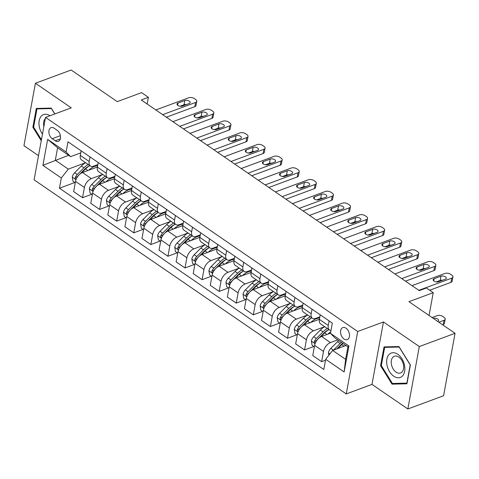 <?xml version="1.0" encoding="UTF-8"?>
<svg xmlns="http://www.w3.org/2000/svg" width="479" height="479" viewBox="0 0 479 479"><rect width="100%" height="100%" fill="white"/><g stroke="black" fill="none" stroke-linecap="round" stroke-linejoin="round"><path stroke-width="0.72" d="M346.012 328.211A6.407 4.149 -110.3 0 0 342.79 327.606A6.407 4.149 -110.3 0 0 340.587 332.779A6.407 4.149 -110.3 0 0 344.03 339.012A6.407 4.149 -110.3 0 0 347.245 339.617A6.407 4.149 -110.3 0 0 349.454 334.45A6.407 4.149 -110.3 0 0 346.012 328.211M407.851 408.988L443.59 395.744L455.05 333.306L419.311 346.551L383.445 321.954L357.711 331.492L346.251 393.93L371.985 384.392L407.851 408.988L419.311 346.551M357.711 331.492L45.541 117.391L34.081 179.829L346.251 393.93M45.541 117.391L71.269 107.853L35.41 83.256L23.95 145.694L38.512 155.681M35.41 83.256L71.149 70.012L117.259 101.638L141.562 92.627L148.394 97.315L141.245 99.961L419.269 290.639L426.412 287.987L433.244 292.675L408.94 301.68L455.05 333.306M52.241 138.706L55.247 140.766A6.203 4.018 -110.3 0 0 58.36 141.353A6.203 4.018 -110.3 0 0 60.498 136.347A6.203 4.018 -110.3 0 0 57.163 130.306L54.157 128.246A6.203 4.018 -110.3 0 0 51.043 127.659A6.203 4.018 -110.3 0 0 48.906 132.665A6.203 4.018 -110.3 0 0 52.241 138.706L60.402 135.683M61.33 178.002L42.888 165.351L47.66 139.365L66.102 152.011L70.581 156.645L57.606 147.742L55.313 160.231L68.287 169.129L61.33 178.002L59.456 188.211L323.816 369.513L325.69 359.304L332.648 350.436L345.628 359.34L347.916 346.85L334.941 337.946L330.462 333.318L348.904 345.97L344.132 371.955L325.69 359.304M330.462 333.318L332.336 323.109L67.976 141.802L66.102 152.011M429.058 315.481L433.244 292.675M147.161 104.021L148.394 97.315M68.617 155.298L42.888 165.351M70.581 156.645L80.771 152.867M312.027 309.183L311.188 313.757A8.005 4.491 124.4 0 0 312.38 318.242A8.005 4.491 124.4 0 0 315.667 318.391L319.852 316.841M294.95 297.471L294.112 302.045A8.005 4.491 124.4 0 0 295.303 306.53A8.005 4.491 124.4 0 0 298.591 306.68L302.776 305.129M277.874 285.759L277.036 290.334A8.005 4.491 124.4 0 0 278.227 294.819A8.005 4.491 124.4 0 0 281.514 294.968L285.7 293.417M260.798 274.048L259.959 278.622A8.005 4.491 124.4 0 0 261.151 283.107A8.005 4.491 124.4 0 0 264.438 283.251L268.623 281.7M243.721 262.336L242.883 266.911A8.005 4.491 124.4 0 0 244.068 271.395A8.005 4.491 124.4 0 0 247.362 271.539L251.547 269.988M226.645 250.625L225.801 255.199A8.005 4.491 124.4 0 0 226.992 259.684A8.005 4.491 124.4 0 0 230.285 259.828L234.465 258.277M209.562 238.913L208.724 243.488A8.005 4.491 124.4 0 0 209.916 247.966A8.005 4.491 124.4 0 0 213.203 248.116L217.388 246.565M192.486 227.196L191.648 231.776A8.005 4.491 124.4 0 0 192.839 236.255A8.005 4.491 124.4 0 0 196.127 236.404L200.312 234.854M175.41 215.484L174.572 220.059A8.005 4.491 124.4 0 0 175.763 224.543A8.005 4.491 124.4 0 0 179.05 224.693L183.235 223.142M158.333 203.773L157.495 208.347A8.005 4.491 124.4 0 0 158.681 212.832A8.005 4.491 124.4 0 0 161.974 212.981L166.159 211.431M141.257 192.061L140.419 196.635A8.005 4.491 124.4 0 0 141.604 201.12A8.005 4.491 124.4 0 0 144.898 201.27L149.077 199.719M124.181 180.349L123.337 184.924A8.005 4.491 124.4 0 0 124.528 189.409A8.005 4.491 124.4 0 0 127.821 189.558L132 188.007M107.098 168.638L106.26 173.212A8.005 4.491 124.4 0 0 107.452 177.697A8.005 4.491 124.4 0 0 110.739 177.841L114.924 176.29M90.022 156.926L89.184 161.501A8.005 4.491 124.4 0 0 90.375 165.985A8.005 4.491 124.4 0 0 93.662 166.129L97.848 164.578M75.263 182.876L73.018 181.337L72.275 177.026A5.305 2.976 -55.6 0 1 74.652 172.739L81.328 166.051A15.31 8.592 -55.6 0 1 85.603 162.71L68.287 169.129M97.405 167.003L82.49 172.53A8.005 4.491 124.4 0 0 75.532 181.397L73.658 191.606L82.538 197.695L91.842 194.246M102.656 174.434L91.369 178.619A8.005 4.491 124.4 0 0 84.412 187.487L82.538 197.695M114.481 178.715L99.566 184.241A8.005 4.491 124.4 0 0 92.609 193.109L90.741 203.318L99.62 209.407L108.919 205.964M119.732 186.151L108.452 190.331A8.005 4.491 124.4 0 0 101.494 199.198L99.62 209.407M131.557 190.426L116.648 195.953A8.005 4.491 124.4 0 0 109.691 204.82L107.817 215.029L116.696 221.124L126.001 217.676M136.808 197.863L125.528 202.042A8.005 4.491 124.4 0 0 118.57 210.91L116.696 221.124M148.634 202.138L133.725 207.664A8.005 4.491 124.4 0 0 126.767 216.532L124.893 226.741L133.773 232.836L143.077 229.387M153.891 209.574L142.604 213.754A8.005 4.491 124.4 0 0 135.647 222.627L133.773 232.836M165.71 213.85L150.801 219.376A8.005 4.491 124.4 0 0 143.844 228.243L141.97 238.458L150.849 244.547L160.154 241.099M170.967 221.286L159.681 225.465A8.005 4.491 124.4 0 0 152.723 234.339L150.849 244.547M182.792 225.561L167.878 231.088A8.005 4.491 124.4 0 0 160.92 239.961L159.046 250.17L167.925 256.259L177.23 252.81M188.043 232.998L176.757 237.177A8.005 4.491 124.4 0 0 169.8 246.05L167.925 256.259M199.869 237.273L184.954 242.799A8.005 4.491 124.4 0 0 177.996 251.673L176.122 261.881L185.008 267.971L194.306 264.522M194.803 264.863L192.564 263.324L191.816 259.013A5.305 2.976 -55.6 0 1 194.199 254.726L200.869 248.038A15.31 8.592 -55.6 0 1 205.144 244.697L193.833 248.894A8.005 4.491 124.4 0 0 186.876 257.762L185.008 267.971M216.945 248.99L202.03 254.511A8.005 4.491 124.4 0 0 195.073 263.384L193.205 273.593L202.084 279.682L211.389 276.233M222.196 256.421L210.916 260.606A8.005 4.491 124.4 0 0 203.958 269.473L202.084 279.682M234.021 260.702L219.113 266.228A8.005 4.491 124.4 0 0 212.155 275.096L210.281 285.304L219.16 291.394L228.465 287.945M239.272 268.132L227.992 272.317A8.005 4.491 124.4 0 0 221.035 281.185L219.16 291.394M251.098 272.413L236.189 277.94A8.005 4.491 124.4 0 0 229.231 286.807L227.357 297.016L236.237 303.105L245.541 299.656M256.355 279.844L245.068 284.029A8.005 4.491 124.4 0 0 238.111 292.897L236.237 303.105M268.174 284.125L253.265 289.651A8.005 4.491 124.4 0 0 246.308 298.519L244.434 308.727L253.313 314.817L262.618 311.374M273.431 291.561L262.145 295.741A8.005 4.491 124.4 0 0 255.187 304.608L253.313 314.817M285.256 295.836L270.342 301.363A8.005 4.491 124.4 0 0 263.384 310.23L261.51 320.439L270.39 326.534L279.694 323.086M290.508 303.273L279.221 307.452A8.005 4.491 124.4 0 0 272.264 316.32L270.39 326.534M302.333 307.548L287.418 313.074A8.005 4.491 124.4 0 0 280.46 321.942L278.586 332.151L287.472 338.246L296.77 334.797M307.584 314.984L296.297 319.164A8.005 4.491 124.4 0 0 289.34 328.037L287.472 338.246M319.409 319.259L304.5 324.786A8.005 4.491 124.4 0 0 297.543 333.653L295.669 343.868L304.548 349.957L313.853 346.509M324.66 326.696L313.38 330.875A8.005 4.491 124.4 0 0 306.422 339.749L304.548 349.957M330.48 333.198L321.577 336.498A8.005 4.491 124.4 0 0 314.619 345.371L312.745 355.58L321.625 361.669L325.522 360.226M337.761 339.88L330.456 342.587A8.005 4.491 124.4 0 0 323.499 351.46L321.625 361.669M345.958 345.503L332.648 350.436M81.143 150.837L80.304 155.412A8.005 4.491 124.4 0 0 81.496 159.896L90.375 165.985M59.456 188.211L74.766 182.535M98.219 162.549L97.381 167.123A8.005 4.491 124.4 0 0 98.572 171.608L107.452 177.697M115.295 174.26L114.457 178.835A8.005 4.491 124.4 0 0 115.649 183.319L124.528 189.409M132.378 185.972L131.533 190.546A8.005 4.491 124.4 0 0 132.725 195.031L141.604 201.12M149.454 197.683L148.616 202.258A8.005 4.491 124.4 0 0 149.801 206.742L158.681 212.832M166.53 209.395L165.692 213.969A8.005 4.491 124.4 0 0 166.884 218.454L175.763 224.543M183.607 221.106L182.768 225.681A8.005 4.491 124.4 0 0 183.96 230.165L192.839 236.255M200.683 232.818L199.845 237.398A8.005 4.491 124.4 0 0 201.036 241.877L209.916 247.966M217.759 244.535L216.921 249.11A8.005 4.491 124.4 0 0 218.113 253.589L226.992 259.684M234.842 256.247L233.997 260.821A8.005 4.491 124.4 0 0 235.189 265.306L244.068 271.395M251.918 267.959L251.08 272.533A8.005 4.491 124.4 0 0 252.265 277.018L261.151 283.107M268.994 279.67L268.156 284.245A8.005 4.491 124.4 0 0 269.348 288.729L278.227 294.819M286.071 291.382L285.233 295.956A8.005 4.491 124.4 0 0 286.424 300.441L295.303 306.53M303.147 303.093L302.309 307.668A8.005 4.491 124.4 0 0 303.5 312.152L312.38 318.242M320.229 314.805L319.385 319.379A8.005 4.491 124.4 0 0 320.577 323.864L329.456 329.953A8.005 4.491 124.4 0 0 330.989 330.426M329.109 320.894L328.265 325.469A8.005 4.491 124.4 0 0 329.456 329.953M57.606 147.742L47.66 139.365M348.904 345.97L347.916 346.85M344.132 371.955L345.628 359.34M54.863 113.936L51.235 108.086L36.326 108.452L32.871 127.252L41.254 140.742M383.445 321.954L371.985 384.392M410.389 364.992L398.929 346.551L384.02 346.91L380.566 365.711L392.026 384.158L406.934 383.799L410.389 364.992M33.656 126.965L32.871 127.252M393.989 383.428L392.026 384.158M381.35 365.423L380.566 365.711M155.831 109.966L188.75 97.77A4.006 2.06 10.4 0 1 194.342 98.584L195.707 99.518A4.006 2.06 10.4 0 1 196.785 101.303A4.006 2.06 10.4 0 1 195.582 102.452L162.662 114.649M166.387 117.205L194.803 106.673L195.582 102.452M184.828 100.518A3.203 1.647 -169.6 0 1 188.397 100.698A3.203 1.647 -169.6 0 1 190.169 102.596A3.203 1.647 -169.6 0 1 189.205 103.518L182.343 106.057A3.203 1.647 -169.6 0 1 178.775 105.877A3.203 1.647 -169.6 0 1 177.002 103.985A3.203 1.647 -169.6 0 1 177.966 103.063L184.828 100.518L184.056 104.739A3.203 1.647 -169.6 0 1 186.337 104.578M180.062 106.218L184.056 104.739M196.785 101.303L196.013 105.518A4.006 2.06 -169.6 0 1 194.803 106.673M88.663 170.243A15.31 8.592 -55.6 0 1 97.626 165.776M81.586 172.943L85.561 168.955A15.31 8.592 -55.6 0 1 89.836 165.614M88.196 164.489A15.31 8.592 124.4 0 0 83.921 167.83L77.251 174.518A5.305 2.976 124.4 0 0 75.281 177.475L75.347 178.649L76.179 179.254M75.281 177.475L77.335 176.715A2.7 1.515 -55.6 0 1 77.933 175.973L84.603 169.285A12.711 7.131 -55.6 0 1 89.328 165.92M172.907 121.678L205.826 109.481A4.006 2.06 10.4 0 1 211.419 110.296L212.784 111.23A4.006 2.06 10.4 0 1 213.862 113.014A4.006 2.06 10.4 0 1 212.658 114.164L179.739 126.366M183.463 128.917L211.88 118.385L212.658 114.164M201.91 112.23A3.203 1.647 -169.6 0 1 205.473 112.409A3.203 1.647 -169.6 0 1 207.245 114.307A3.203 1.647 -169.6 0 1 206.281 115.229L199.42 117.774A3.203 1.647 -169.6 0 1 195.851 117.589A3.203 1.647 -169.6 0 1 194.085 115.696A3.203 1.647 -169.6 0 1 195.049 114.774L201.91 112.23L201.132 116.451A3.203 1.647 -169.6 0 1 203.413 116.289M197.138 117.93L201.132 116.451M213.862 113.014L213.089 117.229A4.006 2.06 -169.6 0 1 211.88 118.385M189.983 133.39L222.903 121.193A4.006 2.06 10.4 0 1 228.495 122.007L229.86 122.941A4.006 2.06 10.4 0 1 230.938 124.726A4.006 2.06 10.4 0 1 229.734 125.875L196.815 138.078M200.539 140.628L228.962 130.096L229.734 125.875M218.987 123.941A3.203 1.647 -169.6 0 1 222.549 124.121A3.203 1.647 -169.6 0 1 224.322 126.019A3.203 1.647 -169.6 0 1 223.358 126.941L216.496 129.486A3.203 1.647 -169.6 0 1 212.927 129.3A3.203 1.647 -169.6 0 1 211.161 127.408A3.203 1.647 -169.6 0 1 212.125 126.486L218.987 123.941L218.214 128.162A3.203 1.647 -169.6 0 1 220.49 128.007M214.215 129.641L218.214 128.162M230.938 124.726L230.165 128.947A4.006 2.06 -169.6 0 1 228.962 130.096M207.066 145.101L239.979 132.905A4.006 2.06 10.4 0 1 245.571 133.719L246.936 134.653A4.006 2.06 10.4 0 1 248.014 136.437A4.006 2.06 10.4 0 1 246.811 137.587L213.891 149.789M217.616 152.34L246.038 141.808L246.811 137.587M236.063 135.653A3.203 1.647 -169.6 0 1 239.626 135.838A3.203 1.647 -169.6 0 1 241.398 137.73A3.203 1.647 -169.6 0 1 240.434 138.653L233.572 141.197A3.203 1.647 -169.6 0 1 230.01 141.018A3.203 1.647 -169.6 0 1 228.238 139.12A3.203 1.647 -169.6 0 1 229.202 138.197L236.063 135.653L235.291 139.874A3.203 1.647 -169.6 0 1 237.566 139.718M231.297 141.353L235.291 139.874M248.014 136.437L247.242 140.658A4.006 2.06 -169.6 0 1 246.038 141.808M105.745 181.954A15.31 8.592 -55.6 0 1 114.703 177.487M92.339 194.588L90.1 193.049L89.351 188.738A5.305 2.976 -55.6 0 1 91.734 184.451L98.405 177.763A15.31 8.592 -55.6 0 1 102.68 174.422M98.662 184.654L102.638 180.667A15.31 8.592 -55.6 0 1 106.913 177.326M105.272 176.206A15.31 8.592 124.4 0 0 100.997 179.541L94.327 186.229A5.305 2.976 124.4 0 0 92.357 189.187L92.429 190.361L93.255 190.965M92.357 189.187L94.411 188.427A2.7 1.515 -55.6 0 1 95.01 187.684L101.68 180.996A12.711 7.131 -55.6 0 1 106.41 177.631M122.822 193.666A15.31 8.592 -55.6 0 1 131.785 189.199M109.416 206.299L107.176 204.761L106.428 200.45A5.305 2.976 -55.6 0 1 108.811 196.162L115.481 189.474A15.31 8.592 -55.6 0 1 119.756 186.133M115.738 196.366L119.714 192.378A15.31 8.592 -55.6 0 1 123.989 189.037M122.355 187.918A15.31 8.592 124.4 0 0 118.073 191.253L111.403 197.941A5.305 2.976 124.4 0 0 109.434 200.899L109.505 202.078L110.332 202.677M109.434 200.899L111.487 200.138A2.7 1.515 -55.6 0 1 112.086 199.402L118.762 192.714A12.711 7.131 -55.6 0 1 123.486 189.343M139.898 205.377A15.31 8.592 -55.6 0 1 148.861 200.911M126.492 218.011L124.253 216.478L123.504 212.161A5.305 2.976 -55.6 0 1 125.887 207.874L132.557 201.186A15.31 8.592 -55.6 0 1 136.832 197.845M132.815 208.078L136.79 204.09A15.31 8.592 -55.6 0 1 141.071 200.755M139.431 199.629A15.31 8.592 124.4 0 0 135.156 202.964L128.48 209.652A5.305 2.976 124.4 0 0 126.51 212.61L126.582 213.79L127.408 214.388M126.51 212.61L128.57 211.85A2.7 1.515 -55.6 0 1 129.162 211.113L135.838 204.425A12.711 7.131 -55.6 0 1 140.563 201.054M224.142 156.813L257.055 144.616A4.006 2.06 10.4 0 1 262.648 145.43L264.013 146.37A4.006 2.06 10.4 0 1 265.097 148.149A4.006 2.06 10.4 0 1 263.887 149.298L230.974 161.501M234.692 164.052L263.115 153.519L263.887 149.298M253.14 147.364A3.203 1.647 -169.6 0 1 256.708 147.55A3.203 1.647 -169.6 0 1 258.474 149.442A3.203 1.647 -169.6 0 1 257.51 150.364L250.649 152.909A3.203 1.647 -169.6 0 1 247.086 152.729A3.203 1.647 -169.6 0 1 245.314 150.831A3.203 1.647 -169.6 0 1 246.278 149.909L253.14 147.364L252.367 151.586A3.203 1.647 -169.6 0 1 254.642 151.43M248.373 153.064L252.367 151.586M265.097 148.149L264.318 152.37A4.006 2.06 -169.6 0 1 263.115 153.519M156.974 217.089A15.31 8.592 -55.6 0 1 165.938 212.622M143.574 229.728L141.329 228.19L140.581 223.873A5.305 2.976 -55.6 0 1 142.964 219.586L149.634 212.898A15.31 8.592 -55.6 0 1 153.909 209.562M149.891 219.789L153.873 215.801A15.31 8.592 -55.6 0 1 158.148 212.466M156.507 211.341A15.31 8.592 124.4 0 0 152.232 214.682L145.562 221.37A5.305 2.976 124.4 0 0 143.586 224.328L143.658 225.501L144.484 226.1M143.586 224.328L145.646 223.561A2.7 1.515 -55.6 0 1 146.245 222.825L152.915 216.137A12.711 7.131 -55.6 0 1 157.639 212.766M49.978 115.744A13.011 8.43 -110.3 0 0 39.368 126.995A13.011 8.43 -110.3 0 0 42.469 134.12M45.301 118.672A8.909 5.772 -110.3 0 0 43.805 126.3A8.909 5.772 -110.3 0 0 43.858 126.54M41.439 139.718L33.62 127.133L36.967 108.919L51.409 108.565L54.768 113.972M38.362 108.398L36.967 108.919M393.75 376.219A13.011 8.43 -110.3 0 0 404.641 371.339A13.011 8.43 -110.3 0 0 397.774 354.28A13.011 8.43 -110.3 0 0 386.882 359.154A13.011 8.43 -110.3 0 0 393.75 376.219M396.079 372.129A8.909 5.772 -110.3 0 0 400.552 372.973A8.909 5.772 -110.3 0 0 403.623 365.782A8.909 5.772 -110.3 0 0 398.833 357.112A8.909 5.772 -110.3 0 0 394.361 356.268A8.909 5.772 -110.3 0 0 391.289 363.459A8.909 5.772 -110.3 0 0 396.079 372.129M384.661 347.377L399.109 347.03L410.21 364.896L406.863 383.116L392.421 383.463L381.32 365.597L384.661 347.377L386.056 346.862M241.218 168.53L274.138 156.328A4.006 2.06 10.4 0 1 279.724 157.142L281.095 158.082A4.006 2.06 10.4 0 1 282.173 159.86A4.006 2.06 10.4 0 1 280.963 161.016L248.05 173.212M251.768 175.763L280.191 165.231L280.963 161.016M270.216 159.082A3.203 1.647 -169.6 0 1 273.784 159.262A3.203 1.647 -169.6 0 1 275.557 161.154A3.203 1.647 -169.6 0 1 274.593 162.076L267.725 164.62A3.203 1.647 -169.6 0 1 264.163 164.441A3.203 1.647 -169.6 0 1 262.39 162.543A3.203 1.647 -169.6 0 1 263.354 161.621L270.216 159.082L269.443 163.297A3.203 1.647 -169.6 0 1 271.719 163.141M265.45 164.776L269.443 163.297M282.173 159.86L281.395 164.081A4.006 2.06 -169.6 0 1 280.191 165.231M258.295 180.242L291.214 168.039A4.006 2.06 10.4 0 1 296.806 168.853L298.172 169.794A4.006 2.06 10.4 0 1 299.249 171.572A4.006 2.06 10.4 0 1 298.046 172.727L265.127 184.924M268.851 187.475L297.267 176.943L298.046 172.727M287.298 170.793A3.203 1.647 -169.6 0 1 290.861 170.973A3.203 1.647 -169.6 0 1 292.633 172.871A3.203 1.647 -169.6 0 1 291.669 173.787L284.807 176.332A3.203 1.647 -169.6 0 1 281.239 176.152A3.203 1.647 -169.6 0 1 279.467 174.254A3.203 1.647 -169.6 0 1 280.431 173.332L287.298 170.793L286.52 175.009A3.203 1.647 -169.6 0 1 288.801 174.853M282.526 176.488L286.52 175.009M299.249 171.572L298.477 175.793A4.006 2.06 -169.6 0 1 297.267 176.943M275.371 191.953L308.29 179.751A4.006 2.06 10.4 0 1 313.883 180.565L315.248 181.505A4.006 2.06 10.4 0 1 316.326 183.289A4.006 2.06 10.4 0 1 315.122 184.439L282.203 196.635M285.927 199.192L314.344 188.654L315.122 184.439M304.375 182.505A3.203 1.647 -169.6 0 1 307.937 182.685A3.203 1.647 -169.6 0 1 309.709 184.583A3.203 1.647 -169.6 0 1 308.745 185.505L301.884 188.043A3.203 1.647 -169.6 0 1 298.315 187.864A3.203 1.647 -169.6 0 1 296.549 185.966A3.203 1.647 -169.6 0 1 297.513 185.05L304.375 182.505L303.596 186.72A3.203 1.647 -169.6 0 1 305.877 186.565M299.603 188.205L303.596 186.72M316.326 183.289L315.553 187.505A4.006 2.06 -169.6 0 1 314.344 188.654M292.447 203.665L325.367 191.462A4.006 2.06 10.4 0 1 330.959 192.277L332.324 193.217A4.006 2.06 10.4 0 1 333.402 195.001A4.006 2.06 10.4 0 1 332.198 196.151L299.279 208.347M303.003 210.904L331.426 200.372L332.198 196.151M321.451 194.217A3.203 1.647 -169.6 0 1 325.013 194.396A3.203 1.647 -169.6 0 1 326.786 196.294A3.203 1.647 -169.6 0 1 325.822 197.216L318.96 199.755A3.203 1.647 -169.6 0 1 315.392 199.575A3.203 1.647 -169.6 0 1 313.625 197.677A3.203 1.647 -169.6 0 1 314.589 196.761L321.451 194.217L320.679 198.432A3.203 1.647 -169.6 0 1 322.954 198.276M316.685 199.917L320.679 198.432M333.402 195.001L332.63 199.216A4.006 2.06 -169.6 0 1 331.426 200.372M309.53 215.376L342.443 203.18A4.006 2.06 10.4 0 1 348.035 203.994L349.401 204.928A4.006 2.06 10.4 0 1 350.478 206.712A4.006 2.06 10.4 0 1 349.275 207.862L316.362 220.059M320.08 222.615L348.502 212.083L349.275 207.862M338.527 205.928A3.203 1.647 -169.6 0 1 342.096 206.108A3.203 1.647 -169.6 0 1 343.862 208.006A3.203 1.647 -169.6 0 1 342.898 208.928L336.036 211.467A3.203 1.647 -169.6 0 1 332.474 211.287A3.203 1.647 -169.6 0 1 330.702 209.395A3.203 1.647 -169.6 0 1 331.666 208.473L338.527 205.928L337.755 210.149A3.203 1.647 -169.6 0 1 340.03 209.988M333.761 211.628L337.755 210.149M350.478 206.712L349.706 210.928A4.006 2.06 -169.6 0 1 348.502 212.083M174.051 228.8A15.31 8.592 -55.6 0 1 183.014 224.334M160.651 241.44L158.405 239.901L157.663 235.59A5.305 2.976 -55.6 0 1 160.04 231.297L166.71 224.609A15.31 8.592 -55.6 0 1 170.991 221.274M166.973 231.501L170.949 227.513A15.31 8.592 -55.6 0 1 175.224 224.178M173.584 223.052A15.31 8.592 124.4 0 0 169.309 226.393L162.638 233.081A5.305 2.976 124.4 0 0 160.663 236.039L160.734 237.213L161.567 237.818M160.663 236.039L162.722 235.273A2.7 1.515 -55.6 0 1 163.321 234.536L169.991 227.848A12.711 7.131 -55.6 0 1 174.715 224.477M191.127 240.512A15.31 8.592 -55.6 0 1 200.09 236.051M177.727 253.151L175.482 251.613L174.739 247.302A5.305 2.976 -55.6 0 1 177.116 243.009L183.792 236.321A15.31 8.592 -55.6 0 1 188.067 232.986M184.05 243.212L188.025 239.231A15.31 8.592 -55.6 0 1 192.301 235.89M190.66 234.764A15.31 8.592 124.4 0 0 186.385 238.105L179.715 244.793A5.305 2.976 124.4 0 0 177.745 247.751L177.811 248.924L178.643 249.529M177.745 247.751L179.799 246.984A2.7 1.515 -55.6 0 1 180.397 246.248L187.067 239.56A12.711 7.131 -55.6 0 1 191.792 236.195M208.209 252.223A15.31 8.592 -55.6 0 1 217.173 247.763M201.126 254.924L205.102 250.942A15.31 8.592 -55.6 0 1 209.377 247.601M207.742 246.475A15.31 8.592 124.4 0 0 203.461 249.816L196.791 256.505A5.305 2.976 124.4 0 0 194.821 259.462L194.893 260.636L195.719 261.241M194.821 259.462L196.875 258.702A2.7 1.515 -55.6 0 1 197.474 257.959L204.144 251.271A12.711 7.131 -55.6 0 1 208.874 247.906M225.286 263.935A15.31 8.592 -55.6 0 1 234.249 259.474M211.88 276.575L209.64 275.036L208.892 270.725A5.305 2.976 -55.6 0 1 211.275 266.438L217.945 259.75A15.31 8.592 -55.6 0 1 222.22 256.409M218.202 266.641L222.178 262.654A15.31 8.592 -55.6 0 1 226.453 259.313M224.819 258.187A15.31 8.592 124.4 0 0 220.544 261.528L213.868 268.216A5.305 2.976 124.4 0 0 211.898 271.174L211.969 272.347L212.796 272.952M211.898 271.174L213.951 270.413A2.7 1.515 -55.6 0 1 214.55 269.671L221.226 262.983A12.711 7.131 -55.6 0 1 225.95 259.618M242.362 275.653A15.31 8.592 -55.6 0 1 251.325 271.186M228.956 288.286L226.717 286.747L225.968 282.436A5.305 2.976 -55.6 0 1 228.351 278.149L235.021 271.461A15.31 8.592 -55.6 0 1 239.296 268.12M235.279 278.353L239.261 274.365A15.31 8.592 -55.6 0 1 243.536 271.024M241.895 269.899A15.31 8.592 124.4 0 0 237.62 273.24L230.944 279.928A5.305 2.976 124.4 0 0 228.974 282.885L229.046 284.059L229.872 284.664M228.974 282.885L231.034 282.125A2.7 1.515 -55.6 0 1 231.626 281.383L238.303 274.695A12.711 7.131 -55.6 0 1 243.027 271.33M326.606 227.088L359.519 214.891A4.006 2.06 10.4 0 1 365.112 215.706L366.477 216.64A4.006 2.06 10.4 0 1 367.561 218.424A4.006 2.06 10.4 0 1 366.351 219.574L333.438 231.776M337.156 234.327L365.579 223.795L366.351 219.574M355.604 217.64A3.203 1.647 -169.6 0 1 359.172 217.819A3.203 1.647 -169.6 0 1 360.938 219.717A3.203 1.647 -169.6 0 1 359.974 220.639L353.113 223.184A3.203 1.647 -169.6 0 1 349.55 222.998A3.203 1.647 -169.6 0 1 347.778 221.106A3.203 1.647 -169.6 0 1 348.742 220.184L355.604 217.64L354.831 221.861A3.203 1.647 -169.6 0 1 357.106 221.699M350.838 223.34L354.831 221.861M367.561 218.424L366.782 222.639A4.006 2.06 -169.6 0 1 365.579 223.795M259.438 287.364A15.31 8.592 -55.6 0 1 268.402 282.897M246.038 299.998L243.793 298.459L243.051 294.148A5.305 2.976 -55.6 0 1 245.428 289.861L252.098 283.173A15.31 8.592 -55.6 0 1 256.379 279.832M252.361 290.064L256.337 286.077A15.31 8.592 -55.6 0 1 260.612 282.736M258.971 281.616A15.31 8.592 124.4 0 0 254.696 284.951L248.026 291.639A5.305 2.976 124.4 0 0 246.05 294.597L246.122 295.771L246.948 296.375M246.05 294.597L248.11 293.837A2.7 1.515 -55.6 0 1 248.709 293.094L255.379 286.406A12.711 7.131 -55.6 0 1 260.103 283.041M343.683 238.799L376.602 226.603A4.006 2.06 10.4 0 1 382.188 227.417L383.559 228.351A4.006 2.06 10.4 0 1 384.637 230.136A4.006 2.06 10.4 0 1 383.428 231.285L350.514 243.488M354.232 246.038L382.655 235.506L383.428 231.285M372.68 229.351A3.203 1.647 -169.6 0 1 376.249 229.531A3.203 1.647 -169.6 0 1 378.021 231.429A3.203 1.647 -169.6 0 1 377.057 232.351L370.189 234.896A3.203 1.647 -169.6 0 1 366.627 234.71A3.203 1.647 -169.6 0 1 364.854 232.818A3.203 1.647 -169.6 0 1 365.818 231.896L372.68 229.351L371.908 233.572A3.203 1.647 -169.6 0 1 374.183 233.417M367.914 235.051L371.908 233.572M384.637 230.136L383.859 234.357A4.006 2.06 -169.6 0 1 382.655 235.506M276.515 299.076A15.31 8.592 -55.6 0 1 285.478 294.609M263.115 311.709L260.869 310.17L260.127 305.859A5.305 2.976 -55.6 0 1 262.504 301.572L269.18 294.884A15.31 8.592 -55.6 0 1 273.455 291.543M269.438 301.776L273.413 297.788A15.31 8.592 -55.6 0 1 277.688 294.447M276.048 293.328A15.31 8.592 124.4 0 0 271.773 296.663L265.103 303.351A5.305 2.976 124.4 0 0 263.127 306.309L263.199 307.488L264.031 308.087M263.127 306.309L265.186 305.548A2.7 1.515 -55.6 0 1 265.785 304.812L272.455 298.124A12.711 7.131 -55.6 0 1 277.179 294.753M360.759 250.511L393.678 238.314A4.006 2.06 10.4 0 1 399.27 239.129L400.636 240.063A4.006 2.06 10.4 0 1 401.713 241.847A4.006 2.06 10.4 0 1 400.51 242.997L367.591 255.199M371.315 257.75L399.731 247.218L400.51 242.997M389.762 241.063A3.203 1.647 -169.6 0 1 393.325 241.248A3.203 1.647 -169.6 0 1 395.097 243.14A3.203 1.647 -169.6 0 1 394.133 244.062L387.272 246.607A3.203 1.647 -169.6 0 1 383.703 246.428A3.203 1.647 -169.6 0 1 381.931 244.529A3.203 1.647 -169.6 0 1 382.895 243.607L389.762 241.063L388.984 245.284A3.203 1.647 -169.6 0 1 391.265 245.128M384.99 246.763L388.984 245.284M401.713 241.847L400.941 246.068A4.006 2.06 -169.6 0 1 399.731 247.218M293.591 310.787A15.31 8.592 -55.6 0 1 302.554 306.321M280.191 323.421L277.946 321.888L277.203 317.571A5.305 2.976 -55.6 0 1 279.58 313.284L286.256 306.596A15.31 8.592 -55.6 0 1 290.531 303.255M286.514 313.488L290.49 309.5A15.31 8.592 -55.6 0 1 294.765 306.165M293.124 305.039A15.31 8.592 124.4 0 0 288.849 308.374L282.179 315.062A5.305 2.976 124.4 0 0 280.209 318.02L280.281 319.2L281.107 319.798M280.209 318.02L282.263 317.26A2.7 1.515 -55.6 0 1 282.861 316.523L289.532 309.835A12.711 7.131 -55.6 0 1 294.256 306.464M377.835 262.223L410.754 250.026A4.006 2.06 10.4 0 1 416.347 250.84L417.712 251.78A4.006 2.06 10.4 0 1 418.79 253.559A4.006 2.06 10.4 0 1 417.586 254.708L384.667 266.911M388.391 269.461L416.814 258.929L417.586 254.708M406.839 252.774A3.203 1.647 -169.6 0 1 410.401 252.96A3.203 1.647 -169.6 0 1 412.174 254.852A3.203 1.647 -169.6 0 1 411.21 255.774L404.348 258.319A3.203 1.647 -169.6 0 1 400.779 258.139A3.203 1.647 -169.6 0 1 399.013 256.241A3.203 1.647 -169.6 0 1 399.977 255.319L406.839 252.774L406.06 256.995A3.203 1.647 -169.6 0 1 408.342 256.84M402.067 258.474L406.06 256.995M418.79 253.559L418.017 257.78A4.006 2.06 -169.6 0 1 416.814 258.929M310.673 322.499A15.31 8.592 -55.6 0 1 319.637 318.032M297.267 335.138L295.028 333.6L294.28 329.283A5.305 2.976 -55.6 0 1 296.663 324.996L303.333 318.307A15.31 8.592 -55.6 0 1 307.608 314.972M303.59 325.199L307.566 321.211A15.31 8.592 -55.6 0 1 311.841 317.876M310.206 316.751A15.31 8.592 124.4 0 0 305.925 320.092L299.255 326.78A5.305 2.976 124.4 0 0 297.285 329.738L297.357 330.911L298.183 331.51M297.285 329.738L299.339 328.971A2.7 1.515 -55.6 0 1 299.938 328.235L306.608 321.547A12.711 7.131 -55.6 0 1 311.338 318.176M394.918 273.94L427.831 261.738A4.006 2.06 10.4 0 1 433.423 262.552L434.788 263.492A4.006 2.06 10.4 0 1 435.866 265.27A4.006 2.06 10.4 0 1 434.663 266.426L401.743 278.622M405.468 281.173L433.89 270.641L434.663 266.426M423.915 264.492A3.203 1.647 -169.6 0 1 427.478 264.671A3.203 1.647 -169.6 0 1 429.25 266.563A3.203 1.647 -169.6 0 1 428.286 267.486L421.424 270.03A3.203 1.647 -169.6 0 1 417.856 269.851A3.203 1.647 -169.6 0 1 416.089 267.953A3.203 1.647 -169.6 0 1 417.053 267.031L423.915 264.492L423.143 268.707A3.203 1.647 -169.6 0 1 425.418 268.551M419.149 270.186L423.143 268.707M435.866 265.27L435.094 269.491A4.006 2.06 -169.6 0 1 433.89 270.641M327.75 334.21A15.31 8.592 -55.6 0 1 330.732 331.845M314.344 346.85L312.104 345.311L311.356 341A5.305 2.976 -55.6 0 1 313.739 336.707L320.409 330.019A15.31 8.592 -55.6 0 1 324.684 326.684M320.667 336.911L324.642 332.923A15.31 8.592 -55.6 0 1 328.923 329.588M327.283 328.462A15.31 8.592 124.4 0 0 323.008 331.803L316.332 338.491A5.305 2.976 124.4 0 0 314.362 341.449L314.434 342.623L315.26 343.227M314.362 341.449L316.421 340.683A2.7 1.515 -55.6 0 1 317.014 339.946L323.69 333.258A12.711 7.131 -55.6 0 1 328.414 329.887M411.994 285.652L444.907 273.449A4.006 2.06 10.4 0 1 450.5 274.263L451.865 275.203A4.006 2.06 10.4 0 1 452.942 276.982A4.006 2.06 10.4 0 1 451.739 278.137L418.826 290.334M429.693 290.238L450.967 282.353L451.739 278.137M440.991 276.203A3.203 1.647 -169.6 0 1 444.56 276.383A3.203 1.647 -169.6 0 1 446.326 278.281A3.203 1.647 -169.6 0 1 445.362 279.197L438.501 281.742A3.203 1.647 -169.6 0 1 434.938 281.562A3.203 1.647 -169.6 0 1 433.166 279.664A3.203 1.647 -169.6 0 1 434.13 278.742L440.991 276.203L440.219 280.419A3.203 1.647 -169.6 0 1 442.494 280.263M436.225 281.897L440.219 280.419M452.942 276.982L452.17 281.203A4.006 2.06 -169.6 0 1 450.967 282.353M442.608 324.768L443.225 324.54A4.006 2.06 -169.6 0 0 444.428 323.391L445.201 319.17A4.006 2.06 10.4 0 0 444.123 317.391L442.758 316.451A4.006 2.06 10.4 0 0 437.165 315.637L432.052 317.535M445.201 319.17A4.006 2.06 10.4 0 1 443.997 320.325L438.884 322.217M344.826 345.922A15.31 8.592 -55.6 0 1 345.575 345.245M328.875 355.25L328.432 352.712A5.305 2.976 -55.6 0 1 330.815 348.419L337.485 341.731A15.31 8.592 -55.6 0 1 338.743 340.557M337.869 348.502L341.725 344.641A15.31 8.592 -55.6 0 1 342.982 343.461M341.341 342.341A15.31 8.592 124.4 0 0 340.084 343.515L333.486 350.125M336.875 348.868L340.767 344.97A12.711 7.131 -55.6 0 1 342.701 343.269M437.656 321.373A3.203 1.647 10.4 0 0 438.584 320.463A3.203 1.647 10.4 0 0 436.836 318.577A3.203 1.647 10.4 0 0 433.285 318.373M91.369 178.619L82.49 172.53M108.452 190.331L99.566 184.241M125.528 202.042L116.648 195.953M142.604 213.754L133.725 207.664M159.681 225.465L150.801 219.376M176.757 237.177L167.878 231.088M193.833 248.894L184.954 242.799M210.916 260.606L202.03 254.511M227.992 272.317L219.113 266.228M245.068 284.029L236.189 277.94M262.145 295.741L253.265 289.651M279.221 307.452L270.342 301.363M296.297 319.164L287.418 313.074M313.38 330.875L304.5 324.786M330.456 342.587L321.577 336.498M84.412 187.487L75.532 181.397M89.184 161.501L80.304 155.412M106.26 173.212L97.381 167.123M101.494 199.198L92.609 193.109M123.337 184.924L114.457 178.835M118.57 210.91L109.691 204.82M140.419 196.635L131.533 190.546M135.647 222.627L126.767 216.532M157.495 208.347L148.616 202.258M152.723 234.339L143.844 228.243M174.572 220.059L165.692 213.969M169.8 246.05L160.92 239.961M191.648 231.776L182.768 225.681M186.876 257.762L177.996 251.673M208.724 243.488L199.845 237.398M203.958 269.473L195.073 263.384M225.801 255.199L216.921 249.11M221.035 281.185L212.155 275.096M242.883 266.911L233.997 260.821M238.111 292.897L229.231 286.807M259.959 278.622L251.08 272.533M255.187 304.608L246.308 298.519M277.036 290.334L268.156 284.245M272.264 316.32L263.384 310.23M294.112 302.045L285.233 295.956M289.34 328.037L280.46 321.942M311.188 313.757L302.309 307.668M306.422 339.749L297.543 333.653M328.265 325.469L319.385 319.379M323.499 351.46L314.619 345.371M60.342 138.88L55.247 140.766M177.966 103.063L177.577 105.188M72.293 177.134L76.011 179.685M85.561 168.955L87.867 170.536M81.328 166.051L83.921 167.83M74.652 172.739L77.251 174.518M195.049 114.774L194.654 116.9M212.125 126.486L211.736 128.612M229.202 138.197L228.812 140.323M89.369 188.846L93.088 191.396M102.638 180.667L104.943 182.248M98.405 177.763L100.997 179.541M91.734 184.451L94.327 186.229M106.446 200.557L110.164 203.108M119.714 192.378L122.019 193.959M115.481 189.474L118.073 191.253M108.811 196.162L111.403 197.941M123.522 212.269L127.24 214.82M136.79 204.09L139.102 205.671M132.557 201.186L135.156 202.964M125.887 207.874L128.48 209.652M246.278 149.909L245.889 152.035M140.598 223.986L144.317 226.531M153.873 215.801L156.178 217.382M149.634 212.898L152.232 214.682M142.964 219.586L145.562 221.37M263.354 161.621L262.965 163.746M280.431 173.332L280.041 175.458M297.513 185.05L297.118 187.169M314.589 196.761L314.2 198.881M331.666 208.473L331.276 210.598M157.681 235.698L161.399 238.243M170.949 227.513L173.254 229.1M166.71 224.609L169.309 226.393M160.04 231.297L162.638 233.081M174.757 247.409L178.475 249.96M188.025 239.231L190.331 240.811M183.792 236.321L186.385 238.105M177.116 243.009L179.715 244.793M191.834 259.121L195.552 261.672M205.102 250.942L207.407 252.523M200.869 248.038L203.461 249.816M194.199 254.726L196.791 256.505M208.91 270.833L212.628 273.383M222.178 262.654L224.483 264.234M217.945 259.75L220.544 261.528M211.275 266.438L213.868 268.216M225.986 282.544L229.704 285.095M239.261 274.365L241.566 275.946M235.021 271.461L237.62 273.24M228.351 278.149L230.944 279.928M348.742 220.184L348.353 222.31M243.069 294.256L246.781 296.806M256.337 286.077L258.642 287.657M252.098 283.173L254.696 284.951M245.428 289.861L248.026 291.639M365.818 231.896L365.429 234.021M260.145 305.967L263.863 308.518M273.413 297.788L275.718 299.369M269.18 294.884L271.773 296.663M262.504 301.572L265.103 303.351M382.895 243.607L382.505 245.733M277.221 317.679L280.939 320.229M290.49 309.5L292.795 311.081M286.256 306.596L288.849 308.374M279.58 313.284L282.179 315.062M399.977 255.319L399.588 257.445M294.298 329.396L298.016 331.941M307.566 321.211L309.871 322.792M303.333 318.307L305.925 320.092M296.663 324.996L299.255 326.78M417.053 267.031L416.664 269.156M311.374 341.108L315.092 343.653M324.642 332.923L326.947 334.51M320.409 330.019L323.008 331.803M313.739 336.707L316.332 338.491M434.13 278.742L433.74 280.868M443.997 320.325L443.225 324.54M328.45 352.819L329.965 353.855M341.725 344.641L344.03 346.221M337.485 341.731L340.084 343.515M330.815 348.419L333.366 350.173"/></g></svg>
